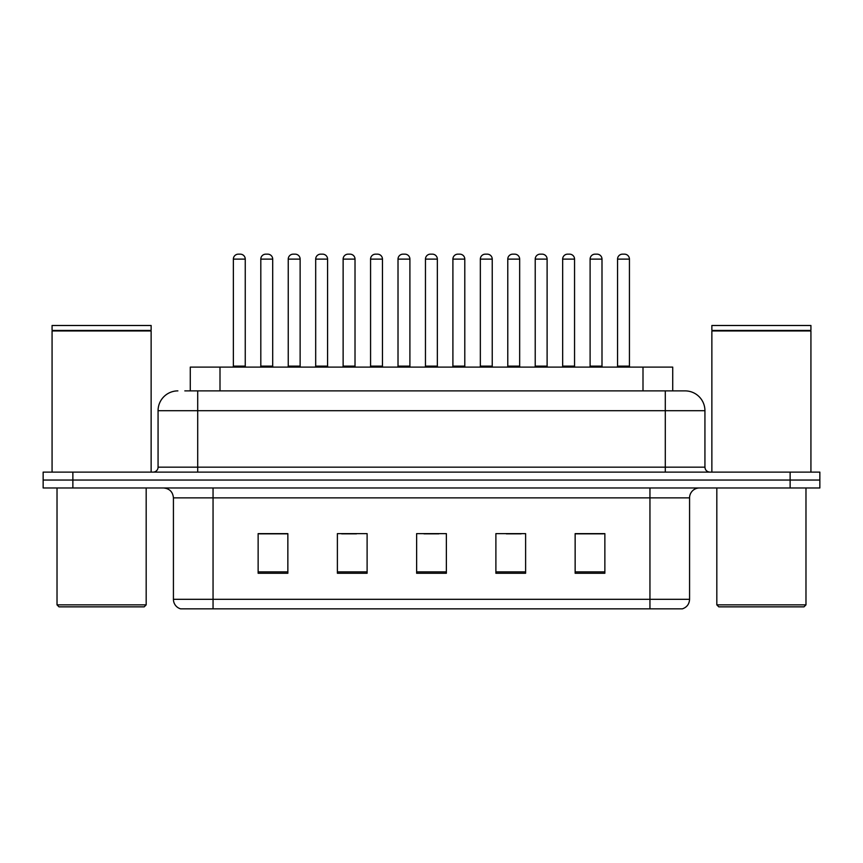 <?xml version="1.0" encoding="UTF-8"?>
<svg xmlns="http://www.w3.org/2000/svg" width="863" height="863" viewBox="0 0 863 863"><rect width="100%" height="100%" fill="white"/><g stroke="black" fill="none" stroke-linecap="round" stroke-linejoin="round"><path stroke-width="1.29" d="M190.281 390.885L190.281 367.109L672.719 367.109L672.719 390.885M689.569 599.321C689.3 604.068 686.926 607.239 682.439 608.836L649.947 608.836L649.947 599.321L689.569 599.321L689.569 497.875A9.903 9.903 0 0 1 699.483 487.973M649.947 608.836L180.561 608.836A9.903 9.903 0 0 1 173.431 599.321L173.431 497.875C172.837 491.856 169.536 488.555 163.517 487.973M72.87 472.115L819.85 472.115L819.85 480.044L43.15 480.044L43.15 487.973L72.87 487.973L72.87 480.044L43.15 480.044L43.15 472.115L72.87 472.115L72.87 480.044L819.85 480.044L819.85 487.973L72.87 487.973M604.866 573.269L604.866 533.636L575.146 533.636L575.146 573.269L604.866 573.269M525.61 573.269L525.61 533.636L495.891 533.636L495.891 573.269L525.61 573.269M287.854 573.269L287.854 533.636L258.134 533.636L258.134 573.269L287.854 573.269M367.109 573.269L367.109 533.636L337.39 533.636L337.39 573.269L367.109 573.269M446.365 573.269L446.365 533.636L416.635 533.636L416.635 573.269L446.365 573.269M632.126 608.836L230.874 608.836M575.146 533.841L603.485 533.841M588.62 533.841L576.042 533.841M341.64 533.841L356.505 533.841M286.764 533.841L274.175 533.841M259.321 533.841L287.854 533.841M506.301 533.841L521.155 533.841M423.97 533.841L438.836 533.841M185.275 390.885L684.812 390.885M184.822 390.885L197.703 390.885L197.703 410.691L158.069 410.691L158.069 467.163A4.951 4.951 0 0 1 153.118 472.115M177.886 390.885A19.817 19.817 0 0 0 158.069 410.691M685.114 390.885A19.817 19.817 0 0 1 704.931 410.691L704.931 467.163C705.222 470.173 706.873 471.824 709.882 472.115M245.254 259.116L233.366 259.116A4.951 4.951 0 0 1 238.317 254.164L240.302 254.164A4.951 4.951 0 0 1 245.254 259.116L245.254 366.117A0.992 0.992 0 0 0 246.246 367.109M233.366 259.116L233.366 366.117A0.992 0.992 0 0 1 232.374 367.109M260.809 259.116A4.951 4.951 0 0 1 265.761 254.164L267.735 254.164A4.951 4.951 0 0 1 272.697 259.116L260.809 259.116L260.809 366.117A0.992 0.992 0 0 1 259.817 367.109M272.697 259.116L272.697 366.117A0.992 0.992 0 0 0 273.679 367.109M300.13 259.116L288.242 259.116A4.951 4.951 0 0 1 293.204 254.164L295.178 254.164A4.951 4.951 0 0 1 300.13 259.116L300.13 366.117A0.992 0.992 0 0 0 301.122 367.109M288.242 259.116L288.242 366.117A0.992 0.992 0 0 1 287.26 367.109M355.017 259.116L343.129 259.116A4.951 4.951 0 0 1 348.08 254.164L350.065 254.164A4.951 4.951 0 0 1 355.017 259.116L355.017 366.117A0.992 0.992 0 0 0 356.009 367.109M343.129 259.116L343.129 366.117A0.992 0.992 0 0 1 342.136 367.109M409.903 259.116L398.016 259.116A4.951 4.951 0 0 1 402.967 254.164L404.952 254.164A4.951 4.951 0 0 1 409.903 259.116L409.903 366.117A0.992 0.992 0 0 0 410.896 367.109M398.016 259.116L398.016 366.117A0.992 0.992 0 0 1 397.023 367.109M464.79 259.116L452.902 259.116A4.951 4.951 0 0 1 457.854 254.164L459.839 254.164A4.951 4.951 0 0 1 464.79 259.116L464.79 366.117A0.992 0.992 0 0 0 465.783 367.109M452.902 259.116L452.902 366.117A0.992 0.992 0 0 1 451.91 367.109M315.685 259.116A4.951 4.951 0 0 1 320.637 254.164L322.622 254.164A4.951 4.951 0 0 1 327.573 259.116L315.685 259.116L315.685 366.117A0.992 0.992 0 0 1 314.693 367.109M327.573 259.116L327.573 366.117A0.992 0.992 0 0 0 328.566 367.109M370.572 259.116A4.951 4.951 0 0 1 375.524 254.164L377.509 254.164A4.951 4.951 0 0 1 382.46 259.116L370.572 259.116L370.572 366.117A0.992 0.992 0 0 1 369.58 367.109M382.46 259.116L382.46 366.117A0.992 0.992 0 0 0 383.452 367.109M425.459 259.116A4.951 4.951 0 0 1 430.41 254.164L432.395 254.164A4.951 4.951 0 0 1 437.347 259.116L425.459 259.116L425.459 366.117A0.992 0.992 0 0 1 424.467 367.109M437.347 259.116L437.347 366.117A0.992 0.992 0 0 0 438.339 367.109M144.197 606.851L58.997 606.851L57.023 604.866L146.181 604.866L144.197 606.851M57.023 487.973L57.023 604.866M146.181 487.973L146.181 604.866M52.071 330.95L151.133 330.95L52.071 330.95L52.071 472.115M151.133 330.95L151.133 472.115M150.637 330.453L52.557 330.453M151.133 329.957L151.133 325.491L52.071 325.491L52.071 329.957M804.003 606.851L718.803 606.851L716.819 604.866L805.977 604.866L804.003 606.851M716.819 487.973L716.819 604.866M805.977 487.973L805.977 604.866M711.867 330.95L810.929 330.95L711.867 330.95L711.867 472.115M810.929 330.95L810.929 472.115M810.443 330.453L712.363 330.453M810.929 329.957L810.929 325.491L711.867 325.491L711.867 329.957M519.666 259.116L507.778 259.116A4.951 4.951 0 0 1 512.741 254.164L514.715 254.164A4.951 4.951 0 0 1 519.666 259.116L519.666 366.117A0.992 0.992 0 0 0 520.659 367.109M507.778 259.116L507.778 366.117A0.992 0.992 0 0 1 506.797 367.109M574.553 259.116L562.665 259.116A4.951 4.951 0 0 1 567.617 254.164L569.602 254.164A4.951 4.951 0 0 1 574.553 259.116L574.553 366.117A0.992 0.992 0 0 0 575.545 367.109M562.665 259.116L562.665 366.117A0.992 0.992 0 0 1 561.673 367.109M629.44 259.116L617.552 259.116A4.951 4.951 0 0 1 622.503 254.164L624.488 254.164A4.951 4.951 0 0 1 629.44 259.116L629.44 366.117A0.992 0.992 0 0 0 630.432 367.109M617.552 259.116L617.552 366.117A0.992 0.992 0 0 1 616.56 367.109M480.346 259.116A4.951 4.951 0 0 1 485.297 254.164L487.271 254.164A4.951 4.951 0 0 1 492.234 259.116L480.346 259.116L480.346 366.117A0.992 0.992 0 0 1 479.353 367.109M492.234 259.116L492.234 366.117A0.992 0.992 0 0 0 493.215 367.109M535.222 259.116A4.951 4.951 0 0 1 540.173 254.164L542.158 254.164A4.951 4.951 0 0 1 547.11 259.116L535.222 259.116L535.222 366.117A0.992 0.992 0 0 1 534.229 367.109M547.11 259.116L547.11 366.117A0.992 0.992 0 0 0 548.102 367.109M590.109 259.116A4.951 4.951 0 0 1 595.06 254.164L597.045 254.164A4.951 4.951 0 0 1 601.996 259.116L590.109 259.116L590.109 366.117A0.992 0.992 0 0 1 589.116 367.109M601.996 259.116L601.996 366.117A0.992 0.992 0 0 0 602.989 367.109M220 390.885L220 367.109M643 390.885L643 367.109M649.947 487.973L649.947 497.875L173.431 497.875M689.569 497.875L649.947 497.875L649.947 599.321L213.053 599.321L213.053 608.836M173.431 599.321L213.053 599.321L213.053 487.973M790.13 487.973L790.13 472.115M446.365 571.889L416.635 571.889M367.109 571.889L337.39 571.889M287.854 571.889L258.134 571.889M525.61 571.889L495.891 571.889M604.866 571.889L575.146 571.889M197.703 472.115L197.703 467.163L704.931 467.163M158.069 467.163L197.703 467.163L197.703 410.691L665.297 410.691L665.297 472.115M704.931 410.691L665.297 410.691L665.297 390.885M233.366 366.117L245.254 366.117M260.809 366.117L272.697 366.117M288.242 366.117L300.13 366.117M343.129 366.117L355.017 366.117M398.016 366.117L409.903 366.117M452.902 366.117L464.79 366.117M315.685 366.117L327.573 366.117M370.572 366.117L382.46 366.117M425.459 366.117L437.347 366.117M507.778 366.117L519.666 366.117M562.665 366.117L574.553 366.117M617.552 366.117L629.44 366.117M480.346 366.117L492.234 366.117M535.222 366.117L547.11 366.117M590.109 366.117L601.996 366.117"/></g></svg>
